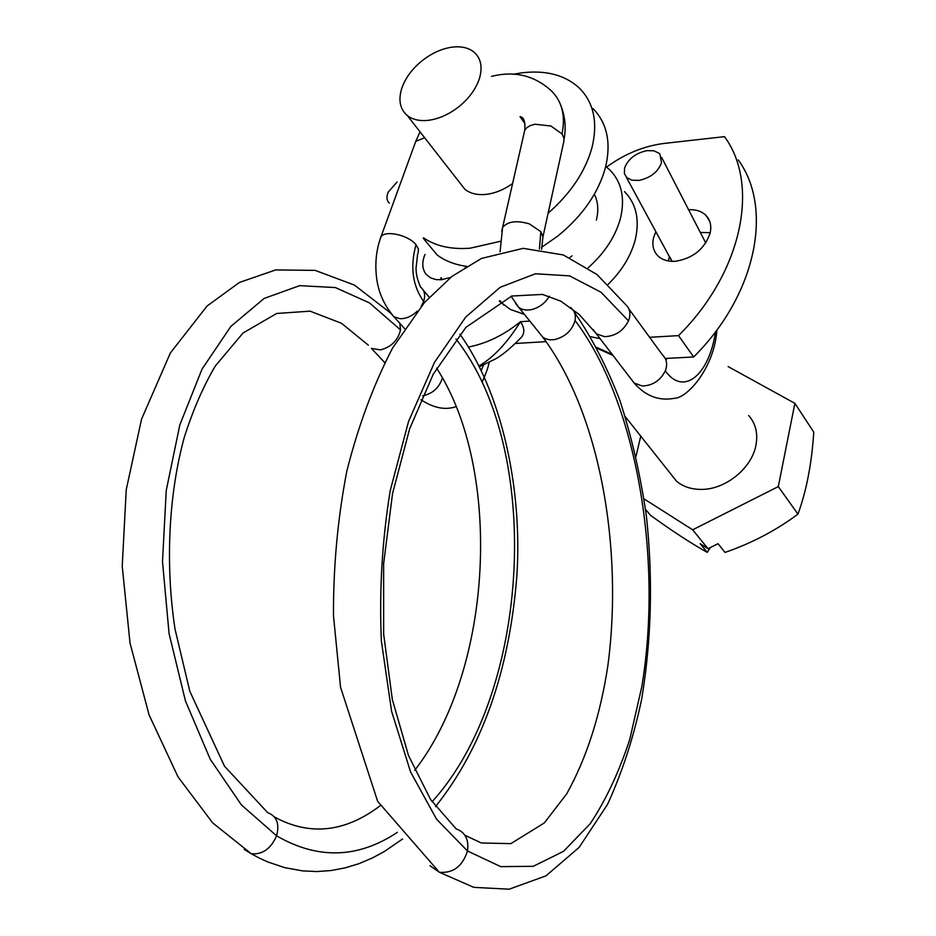 <?xml version="1.0" encoding="UTF-8"?>
<svg xmlns="http://www.w3.org/2000/svg" width="936" height="936" viewBox="0 0 936 936"><rect width="100%" height="100%" fill="white"/><g stroke="black" fill="none" stroke-linecap="round" stroke-linejoin="round"><path stroke-width="1.4" d="M451.351 47.256C441.09 48.918 431.239 53.481 421.808 60.969C411.828 69.194 405.101 78.448 401.638 88.721C398.163 100.386 400.081 109.348 407.382 115.608C412.764 119.749 419.89 121.306 428.735 120.276C439.171 118.813 449.28 114.239 459.061 106.552C469.392 98.046 476.225 88.522 479.583 77.981C482.602 67.053 480.905 58.57 474.482 52.521C468.772 47.666 461.062 45.911 451.351 47.256M459.389 182.227L464.923 189.329C470.246 193.518 477.196 195.214 485.784 194.419C494.933 193.378 503.872 189.751 512.589 183.538M548.04 213.244C570.609 193.518 585.246 171.674 591.962 147.712C597.999 122.815 593.915 103.054 579.712 88.429C565.274 74.938 545.665 69.779 520.907 72.95L513.244 74.272M423.493 237.838C435.86 246.203 451.445 249.655 470.246 248.18L500.35 241.324M423.306 238.352L437.241 255.048C445.279 261.015 455.048 264.771 466.537 266.327M541.593 247.338L557.821 236.036C582.461 215.935 598.338 193.12 605.452 167.591C611.325 142.869 607.183 123.189 593.026 108.564M748.625 415.467C755.703 423.493 758.137 433.473 755.914 445.372C751.737 468.351 725.377 489.598 701.427 489.411C691.458 489.458 683.163 486.72 676.517 481.209L669.135 471.908M644.05 498.888L692.652 529.811L708.014 548.707L718.041 543.687L725.037 552.415C751.819 543.161 776.12 530.396 797.952 514.121C806.493 490.768 811.758 463.449 813.77 432.151L794.875 403.334L728.103 366.573M710.319 547.548L707.253 552.369L700.151 543.676L708.014 548.707M692.652 529.811L778.307 486.603L794.875 403.334M640.575 436.89L636.012 456.358M778.307 486.603L797.952 514.121M645.548 509.395L650.473 515.28C671.51 530.572 690.44 542.938 707.253 552.369M588.042 267.883C604.808 252.919 615.654 236.281 620.556 217.948C625.154 197.941 621.586 181.935 609.839 169.942L605.744 166.432M596.337 220.182C598.783 210.354 598.116 201.708 594.337 194.267M569.743 257.611L571.99 255.856M499.251 301.123L510.331 309.43L524.406 314.391M608.084 284.404C622.077 270.574 631.157 255.551 635.357 239.347C639.814 219.527 636.199 203.615 624.499 191.611M688.709 209.722C695.694 209.383 701.31 211.138 705.557 215.011L706.118 215.572C710.295 220.124 711.652 225.904 710.178 232.912C704.785 248.847 693.225 258.301 675.523 261.273C668.222 261.752 662.407 259.986 658.067 255.996L657.751 255.692C653.316 251 651.912 245.033 653.55 237.791L655.832 231.637M668.234 260.933L669.427 256.698M700.479 232.456L710.225 232.701M466.023 266.257L465.262 267.111M450.661 277.419L441.242 279.759L436.094 279.607L430.724 277.945L426.219 274.423C422.698 269.977 421.902 264.361 423.832 257.54L424.979 254.405M440.54 279.805L441.113 277.606M649.607 337.299L678.53 335.615L693.658 356.979L665.262 358.453M600.105 338.668L590.686 336.749M596.653 347.373L612.226 354.463M478.963 365.976C493.635 357.376 507.452 342.611 520.428 321.703C525.201 328.676 524.92 334.491 519.562 339.148C509.909 348.847 501.836 355.469 495.32 359.026L479.361 366.76M468.398 347.069C486.755 343.442 504.094 334.983 520.428 321.703L529.823 321.095M515.385 343.454L546.215 341.652M738.235 159.904C773.581 208.12 756.428 294.711 693.658 356.979M678.53 335.615C742.318 272.388 760.032 184.942 724.522 136.644L664.49 143.383C644.085 145.899 624.792 153.808 606.587 167.076M624.546 168.094L624.406 173.651L626.792 177.618L631.964 180.215L638.949 180.402C650.485 177.899 658.008 172.025 661.518 162.782L659.938 154.159L659.084 153.282L653.866 150.778L646.893 150.649C635.544 153.165 628.091 158.98 624.546 168.094M389.329 203.112C386.533 200.456 386.205 196.747 388.311 191.985L397.063 182.017M705.744 242.986L661.623 157.412M669.72 256.815L672.118 261.355M662.594 355.095C666.795 359.073 667.684 364.326 665.297 370.843C683.596 396.7 709.207 374.88 715.502 331.789M665.297 370.843C660.348 380.613 652.661 385.655 642.225 385.971L634.175 383.046L630.876 378.776M625.88 304.808L625.915 304.867C630.15 308.833 631.016 314.18 628.477 320.884C623.294 330.923 615.338 336.2 604.633 336.679L596.407 333.813L593.061 329.449M429.975 865.695L439.358 872.258C453.129 873.44 462.513 866.35 467.474 850.988L436.55 819.175L410.565 771.943L391.611 711.372L381.373 641.043C379.185 590.745 382.122 540.634 390.195 490.698L408.576 421.375L434.491 362.361L465.789 317L500.198 287.293L535.462 273.768L569.603 275.874L601.017 292.219L628.477 320.884M570.714 307.464L571.252 308.166C574.727 311.161 575.991 315.268 575.067 320.521C636.691 401.708 663.144 558.382 641.78 686.825L629.811 739.206C619.211 771.662 606.013 799.824 590.218 823.703L563.507 851.35L533.251 866.315L500.713 866.631L467.474 850.988C469.041 839.615 465.262 832.233 456.125 828.851L430.595 799.519L408.47 755.446L392.336 699.508L383.643 634.058L383.631 563.683L392.535 493.623L409.57 429.027L433.192 374.318L465.906 327.343L511.805 296.033L542.447 294.419L560.746 301.135L579.045 314.32L596.384 333.789L634.163 383.058C645.629 396.103 659.038 401.193 674.353 398.303C687.714 398.128 714.425 367.24 716.906 329.928M575.067 320.521C572.071 330.584 565.192 336.948 554.44 339.628L549.83 339.826L545.711 338.867L542.938 337.334L539.686 333.31M549.338 296.232C544.881 303.545 538.621 308.073 530.572 309.816L525.892 310.062L521.726 309.137L518.883 307.57L515.654 303.568M541.581 249.327L542.938 236.878L540.832 231.637L539.405 249.034M540.832 231.637L529.331 223.879C516.613 220.135 507.698 221.352 502.573 227.53L501.708 231.344M542.938 236.843L563.846 141.418L563.858 138.072L562.033 133.953L550.93 126.009L534.936 124.231L530.209 125.611L526.605 127.893L524.733 130.256L523.797 134.339M491.458 76.413C514.344 70.574 534.327 75.383 551.398 90.85C562.068 101.427 565.625 115.795 562.033 133.953M500.07 251.807L502.573 227.53L524.733 130.256C525.903 115.748 520.112 116.941 520.042 116.661L525.026 123.739M414.636 144.436L415.771 141.324L424.651 137.732M379.957 239.581L380.999 236.738C385.48 229.905 408.564 235.123 416.005 244.682L418.439 249.046L418.17 252.86M390.757 313.221L393.986 316.813L400.058 318.696C406.107 318.778 411.852 316.263 417.292 311.173M421.212 306.365L423.657 301.439C412.507 285.679 409.956 266.76 416.005 244.682M423.657 301.439C425.646 295.062 424.593 290.265 420.486 287.036C416.333 277.114 416.181 272.516 416.017 268.456L417.69 253.621M368.339 345.162L341.5 323.283L310.097 311.161L276.693 313.466L243.056 333.005L215.397 365.871C203.252 386.404 192.851 410.331 184.181 437.662C168.679 494.676 165.11 563.928 175.02 629.109L189.797 691.236L224.5 766.221L267.719 812.694C276.764 816.11 279.712 823.82 276.576 835.813C317.737 859.681 357.997 858.523 397.355 832.326M432.081 801.754C530.969 693.038 543.383 449.959 455.972 339.031M384.755 362.595L371.381 348.379L380.484 349.9C391.283 347.022 397.975 340.353 400.55 329.881L369.463 302.89L335.38 287.563L299.684 285.655L264.163 298.42L230.853 326.418L202.012 369.17L179.829 424.874L166.245 490.499L162.501 561.717L169.077 633.578L185.445 700.924L210.214 759.213L241.383 804.89L276.576 835.813C270.902 848.741 262.478 854.732 251.304 853.772L244.156 849.35M400.55 329.881L399.777 323.259M422.639 395.776L423.294 395.694C433.04 393.377 439.405 387.445 442.4 377.91M483.514 365.099L481.186 370.434M442.318 279.642L441.149 277.664M464.923 189.329L407.382 115.619M676.517 481.209L625.33 416.719M503.743 305.171L500.081 300.702M706.118 215.572L709.593 221.06M597.18 348.356L612.951 355.399M626.231 177.044L671.697 260.898M667.309 358.348L665.859 359.81M662.571 355.06L628.98 309.055M625.903 304.844L597.086 274.599L563.332 254.955L523.201 248.356L481.408 258.453L451.912 276.436L424.347 302.691L392.629 347.958C373.698 384.322 358.43 425.353 346.835 471.065C337.697 518.497 333.251 566.76 333.485 615.876L340.564 687.293L377.629 801.286L439.358 872.258L473.78 887.351L509.149 889.2L545.957 875.862L579.103 847.419L607.534 804.398C622.44 771.79 633.847 736.597 641.733 698.818C651.514 639.475 653.071 578.635 646.425 516.274C640.575 475.687 631.718 437.042 619.866 400.351C606.902 366.795 591.716 337.381 574.294 312.109M542.903 337.299C600.268 414.133 623.364 548.87 607.873 665.66C600.327 715.361 586.603 758.09 566.701 793.857L544.296 822.943L510.892 843.628L481.338 842.985L464.888 835.228M542.938 337.334L518.93 307.605M511.091 296.244L518.883 307.581M561.015 105.885C565.215 116.941 566.21 128.056 564.022 139.242M380.999 236.738L415.771 141.324L420.065 131.847M393.951 316.789C383.374 304.375 377.465 290.23 376.225 274.353C375.079 261.062 376.658 248.531 380.975 236.761M404.598 328.594L393.974 316.824M423.481 290.488L429.296 297.215M274.459 816.988C309.687 836.164 344.904 832.432 380.098 805.802M414.695 770.363C493.939 668.257 502.293 469.158 436.609 368.164M459.904 334.164C500.07 390.148 522.662 484.754 516.906 575.394C509.406 670.89 482.274 747.958 435.521 806.61M402.597 838.972L384.368 851.514L372.235 858.043L358.909 863.682L345.197 867.871L331.18 870.527L316.953 871.556L302.597 870.889L284.813 867.66L267.883 861.986L259.541 858.195L251.304 853.772L212.624 822.838L178.062 776.962L149.093 714.94L130.022 643.055L122.23 566.175L126.231 489.774L141.547 419.164L170.375 352.954L207.09 306.002L239.429 282.45L275.675 269.931L315.151 270.375L354.51 285.117L390.698 313.15M489.072 362.489C488.545 366.339 486.205 372.949 482.028 382.356M456.101 406.622C445.349 410.377 433.614 408.073 420.907 399.707"/></g></svg>
